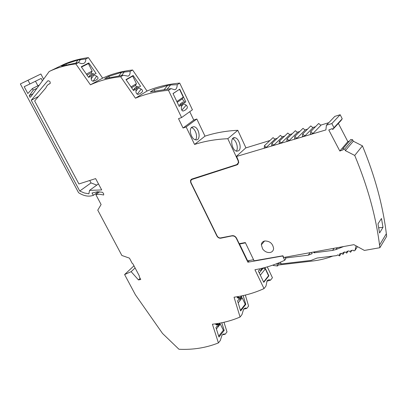 <?xml version="1.0" encoding="UTF-8"?>
<svg xmlns="http://www.w3.org/2000/svg" width="407" height="407" viewBox="0 0 407 407"><rect width="100%" height="100%" fill="white"/><g stroke="black" fill="none" stroke-linecap="round" stroke-linejoin="round"><path stroke-width="0.61" d="M191.392 179.65L236.996 164.886L238.746 162.683L238.38 160.617L236.599 156.339L236.319 156.42L245.752 147.929L269.994 140.496M274.735 139.062L277.289 138.288M282.112 136.828L284.697 136.045M289.596 134.559L292.216 133.766M297.191 132.26L299.857 131.451M304.904 129.925L307.616 129.1M312.734 127.549L315.496 126.714M320.685 125.142L328.815 122.68M332.707 129.523L333.959 127.706L331.842 123.565L326.409 125.203L334.834 116.377L340.176 114.733L342.226 118.783L340.99 120.574L332.707 129.523L332.229 128.607L328.78 129.986L339.825 151.033L347.853 141.641L349.471 141.025M338.365 123.413L347.853 141.641M379.868 247.71L379.538 245.034C375.865 216.137 367.592 186.274 354.726 155.443L345.375 150.641L344.643 149.14L342.816 148.84L350.803 139.464L352.589 139.749L353.301 141.214L362.444 145.864C374.908 176.038 382.87 205.321 386.34 233.725L386.65 236.355L379.868 247.71L364.418 250.437L353.892 244.668L283.72 257.468L282.926 255.774L254.08 260.806L245.314 242.562L239.204 243.691L236.548 238.187C235.48 236.355 234.035 235.521 232.224 235.673L220.594 237.932C219.149 238.054 217.994 237.378 217.124 235.907L191.005 182.621L190.71 180.764L192.084 179.233M249.277 260.521L247.858 262.194L282.916 255.937L254.289 260.77M239.148 243.564L236.436 238.08C235.465 236.416 234.152 235.658 232.509 235.795L220.726 238.212C219.119 238.349 217.837 237.596 216.875 235.963L190.756 182.692L190.43 180.627L191.768 179.085L236.843 164.581L238.436 162.581L238.1 160.699L227.803 138.711L237.8 130.291L245.94 147.873M287.016 138.833L295.35 130.713L297.4 132.433L289.107 140.598L287.016 138.833L286.828 141.275L289.107 140.598M264.275 147.975L266.341 147.359L264.408 145.726L264.275 147.975M264.408 145.726L273.046 137.632L274.939 139.23L266.341 147.359M310.689 131.614L318.681 123.469L320.899 125.32L312.952 133.511L310.689 131.614L310.439 134.259L312.952 133.511M302.676 134.056L310.785 125.921L312.947 127.727L304.884 135.913L302.676 134.056L302.447 136.635L304.884 135.913M294.576 138.97L296.932 138.273L294.785 136.462L294.576 138.97M294.785 136.462L303.012 128.332L305.113 130.098L296.932 138.273M271.83 143.462L280.372 135.358L282.316 137.001L273.814 145.141L271.83 143.462L271.683 145.772L273.814 145.141M279.365 141.163L287.805 133.053L289.799 134.732L281.405 142.888L279.365 141.163L279.197 143.539L281.405 142.888M236.442 156.481L325.885 129.935L326.409 125.203M234.885 137.714L234.946 137.724C239.001 138.136 242.007 148.229 238.807 150.682L236.818 151.241C231.532 150.646 229.538 136.543 234.885 137.714M236.319 156.42L238.258 160.556L238.594 162.434L237.769 164.016M217.007 326.236L217.938 326.485L217.058 326.17L215.944 327.549L218.981 337.042L224.186 330.428L221.764 322.756M253.561 259.727L247.644 260.826L239.545 244.047L239.998 243.544M247.858 262.194L236.284 238.243C235.312 236.579 234.005 235.816 232.356 235.958M282.779 256.11L284.717 260.246C275.208 264.764 265.283 267.928 254.935 269.739L264.021 288.599L265.974 286.07L267.114 280.688L268.732 279.762L270.543 280.169L272.436 277.722L267.272 266.885M285.027 257.229L285.79 258.857L284.717 260.246M95.625 178.602L78.907 183.969L34.651 100.977L45.889 87.871L46.546 86.381L48.087 84.585L50.163 83.445C50.432 82.066 49.908 81.191 48.581 80.825L47.619 80.988L31.222 100.259L79.736 191.031L84.346 192.974L88.879 193.824L89.54 190.379L101.709 189.947L95.625 178.602M32.987 93.783L29.273 95.686L33.262 90.171L32.407 88.558L27.829 93.508L24.186 86.691L29.955 83.954L27.997 80.26L20.35 83.939L78.566 192.699C83.45 195.823 88.024 196.81 92.277 195.66L93.401 195.319L91.992 193.01L97.431 191.773L102.427 192.267L103.612 193.579L103.693 194.984L99.603 194.266L95.843 194.597L99.608 191.794M135.099 267.943L131.135 271.662L138.472 279.924L140.751 279.497L139.448 277.035L139.214 275.722L132.921 263.822L132.244 263.41L129.462 258.15L121.856 255.464L97.766 210.144L101.104 204.538L95.843 194.597M131.135 271.662L124.598 274.557L133.974 265.812M264.021 288.599C254.512 292.923 244.526 295.792 234.045 297.196L240.074 317.033C231.334 320.772 222.115 323.168 212.413 324.216L218.417 342.913C206.201 347.807 193.05 349.923 178.958 349.257L162.515 333.445L135.383 294.744L124.598 274.557M227.803 138.711C215.847 139.235 204.772 141.148 194.566 144.444L204.991 136.157C215.084 132.84 226.022 130.886 237.8 130.291M90.415 84.824L102.645 78.134L88.426 57.636C78.785 58.873 69.963 61.411 61.961 65.262L49.181 71.51C57.214 67.643 66.102 65.11 75.834 63.904L90.415 84.824C99.517 80.611 109.595 77.915 120.645 76.73L135.455 98.199C145.447 93.986 156.456 91.356 168.478 90.308L181.603 117.547L178.515 118.656L183.043 128.017L186.131 126.948L194.566 144.444M49.181 71.51L30.606 97.054L29.904 97.212L30.851 96.724M29.273 95.686L29.904 97.212M191.173 179.395L190.593 180.484L190.919 182.55L217.028 235.806C217.989 237.439 219.271 238.187 220.879 238.054L232.509 235.795M237.154 164.743L238.009 164.27M270.151 252.488C267.246 252.818 264.748 251.648 262.647 248.982L261.335 244.816C261.548 242.755 262.673 241.478 264.713 240.975C269.821 240.995 272.782 243.513 273.601 248.535C273.407 250.681 272.258 251.999 270.151 252.488M342.816 148.84L343.289 149.74L339.825 151.033M236.996 164.886L191.921 179.375M331.842 123.565L340.176 114.733M236.345 151.114C238.767 148.199 236.187 139.784 232.545 138.741M333.959 127.706L342.226 118.783M344.643 149.14L352.589 139.749M345.375 150.641L353.301 141.214M354.726 155.443L362.444 145.864M383.002 227.32L381.471 218.498L377.971 223.901L379.573 232.992L383.002 227.32L378.688 227.783M239.545 244.047L245.452 242.842M259.864 268.768L261.019 268.528M263.115 268.004L265.333 268.92L268.534 275.748L268.874 275.824L264.916 267.536M268.874 275.824L263.767 282.341L258.369 271.113L259.468 269.76L260.592 270.273L262.332 268.193M265.333 268.92L260.317 275.173M268.534 275.748L263.609 282.02M311.416 252.416L312.21 253.617L308.241 255.199L285.393 258.007M280.24 262.271L281.349 263.919L311.009 260.429L317.094 258.043L336.482 255.627L337.779 254.899L339.586 255.886L339.285 254.136L341.285 253.246L343.03 254.36L342.903 252.62L345.039 251.908L346.713 253.139L346.759 251.424L349.018 250.9L350.6 252.238L350.824 250.559L353.19 250.224L353.887 250.905L354.965 250.488L356.1 245.879M343.615 246.54L336.019 249.532L332.565 250.412L314.036 252.813L313.517 252.03M357.463 246.622L354.965 250.488M351.796 250.407L350.6 252.238M259.284 269.983L260.592 270.273M348.051 251.109L346.713 253.139M344.561 252.055L343.03 254.36M341.331 253.276L339.586 255.886M337.678 254.955L338.115 255.158M273.148 265.013L273.295 265.481L277.528 266L278.291 265.028L312.525 261.024C319.556 260.205 326.307 258.557 332.784 256.089M277.528 266L276.801 263.67M277.36 263.451L281.349 263.919M310.119 252.65L308.241 255.199M277.971 263.522L278.291 265.028M263.141 268.177L259.264 272.98M314.774 251.801L314.036 252.813M237.078 296.947L240.506 297.787L240.161 298.214L237.271 297.507M266.819 281.181L270.543 280.169M237.047 296.749L237.617 297.868L239.189 298.56L240.161 298.214M240.506 297.787L241.122 296.006M238.573 299.654L239.565 299.893L238.685 299.511L237.576 300.885L240.623 310.953L245.792 304.37L243.167 295.574M239.565 299.893L241.488 297.497L241.702 295.889M245.335 295.07L248.601 306.064L246.779 308.404L245.233 308.063L243.661 309.096L241.951 314.616L240.074 317.033M246.779 308.404L243.615 309.162M217.938 326.485L219.877 324.074L220.009 323.102M215.456 323.84L215.954 324.638L217.567 325.224L218.539 324.837L215.512 324.028M216.31 323.718L218.89 324.404L219.419 323.209M218.89 324.404L218.539 324.837M223.982 322.278L227.004 331.898L225.173 334.254L223.479 334.045L222.034 335.088L220.309 340.486L218.417 342.913M241.412 297.624L242.185 297.904L245.248 304.233L245.792 304.37M245.248 304.233L240.44 310.348M225.173 334.254L222.293 334.808M219.897 323.936L220.319 324.094L223.362 330.204L218.686 336.126M220.319 324.094L216.402 328.973M96.749 185.119L91.02 182.921L89.738 180.494M20.35 83.939L40.878 73.998L43.6 79.182M102.645 78.134C111.691 73.937 121.678 71.23 132.606 70.004L147.039 91.031C156.949 86.828 167.837 84.178 179.706 83.079L192.425 109.778L181.603 117.547M186.131 126.948L196.82 118.997L193.757 120.07L189.759 111.696M196.82 118.997L204.991 136.157M138.472 279.924L140.13 278.317M242.185 297.904L238.187 302.894M223.362 330.204L224.186 330.428M93.401 195.319L98.209 191.748M40.878 73.998L27.997 80.26M193.757 120.07L183.043 128.017M32.407 88.558L39.311 85.088M33.262 90.171L36.981 88.288M29.955 83.954L41.183 78.414L42.435 80.79M98.413 183.908L89.54 190.379M37.892 85.801L35.475 81.227M91.02 182.921L79.736 191.031M38.528 96.454L31.222 100.259M50.081 83.567L48.087 84.585M77.879 60.012L65.812 63.98L61.538 66.071L78.612 62.52C80.596 63.614 82.351 63.884 83.873 63.334L83.974 63.294C85.333 62.434 85.918 60.994 85.74 58.974L77.879 60.012L75.834 63.121M88.426 57.636L85.74 58.974M75.834 63.904L78.612 62.52M90.222 76.552L88.65 77.391L81.252 66.768L88.802 62.937L96.088 73.428L94.531 74.257L92.974 73.56L92.481 73.728L90.232 75.01L90.222 76.552M91.87 75.122L91.214 76.368L91.199 79.111C91.504 80.525 92.257 81.212 93.457 81.171L95.889 80.235L97.726 78.851C98.301 77.935 97.955 77.045 96.678 76.165L93.92 74.924L92.506 74.796L91.244 76.023M65.812 63.98L66.504 65.044M132.606 70.004L130.057 71.439L121.49 72.37L108.801 76.368L109.585 77.869M120.645 76.73L123.285 75.244L127.991 76.15L128.495 75.951C129.777 75.041 130.296 73.535 130.057 71.439M108.801 76.368L104.726 78.607L123.285 75.244M142.308 91.85C142.832 90.893 142.465 89.972 141.204 89.087L138.497 87.846L137.261 87.693L136.523 88.09L135.933 89.392L136.009 92.241C136.314 93.635 137.037 94.343 138.171 94.368L140.405 93.432L142.308 91.85M134.982 89.606L133.486 90.502L125.982 79.609L133.15 75.499L140.542 86.259L139.062 87.144L137.541 86.447L134.936 88.004L134.982 89.606M135.455 98.199L147.039 91.031M167.552 85.47L154.192 89.489L150.341 91.896L171.093 88.629L174.644 89.754L175.498 89.454C176.638 88.528 177.203 86.945 177.182 84.707L170.564 84.961L167.552 85.47L163.909 89.967M179.706 83.079L177.182 84.707M168.478 90.308L171.093 88.629M182.514 103.475L181.466 105.25L181.374 108.521C181.542 110.053 182.127 110.897 183.125 111.07L185.271 110.068L187.078 108.338C187.607 107.265 187.327 106.191 186.243 105.118L182.891 103.322L181.558 104.594M180.596 105.449L179.192 106.415L173.011 93.559L179.741 89.138L185.806 101.847L184.422 102.803L183.084 101.933L180.647 103.612L180.596 105.449M154.192 89.489L154.965 91.443M195.752 139.86C191.448 139.596 188.339 129.401 191.875 127.157L193.864 126.684C199.369 127.264 201.358 140.893 195.767 139.86L195.752 139.86M195.482 139.81C198.214 136.925 195.319 128.281 191.392 127.62M179.93 105.912L179.772 104.64L180.647 103.612M179.741 89.138L173.051 93.635M179.553 89.367L183.277 97.166L182.168 98.962L185.017 102.391M177.228 102.325L182.168 98.962M183.277 97.166L176.842 101.526M133.267 90.186L134.936 88.004M133.15 75.499L132.702 76.089L126.15 79.853M132.702 76.089L136.437 83.674L135.46 85.45L136.62 86.839M131.593 87.754L135.46 85.45M136.437 83.674L131.003 86.895M88.619 77.35L90.232 75.01M87.027 75.061L91.3 72.812L92.17 73.85M81.471 67.084L88.37 63.578L92.155 71.057L86.355 74.099M88.37 63.578L88.802 62.937M92.155 71.057L91.3 72.812M334.03 248.29L332.565 250.412M336.019 249.532L337.281 247.695M240.679 296.093L241.097 296.194M48.112 80.739L47.619 80.988M78.439 62.561L80.484 59.463M121.52 75.621L124.293 71.841M121.49 72.37L118.722 76.165M166.911 89.459L170.564 84.961M181.705 104.212L182.077 103.775M183.872 103.582L181.436 106.441M181.868 110.211L186.243 105.118M137.245 94.19L141.204 89.087M138.497 87.846L135.979 91.117M136.991 87.81L135.938 89.184M136.019 88.746L136.523 88.09M92.364 74.863L91.214 76.521M93.92 74.924L91.204 78.846M93.147 81.222L96.678 76.165M234.946 137.724L232.88 138.355M379.538 245.034L386.34 233.725M264.575 241.005L261.335 244.816M269.134 279.741L270.136 279.97M245.691 308.023L246.439 308.211M224.272 333.954L224.964 334.142M32.957 93.824L29.248 95.721M193.788 126.669L191.6 127.396M182.891 103.322L181.486 104.97M137.245 87.709L135.933 89.418M92.496 74.807L91.214 76.664"/></g></svg>
